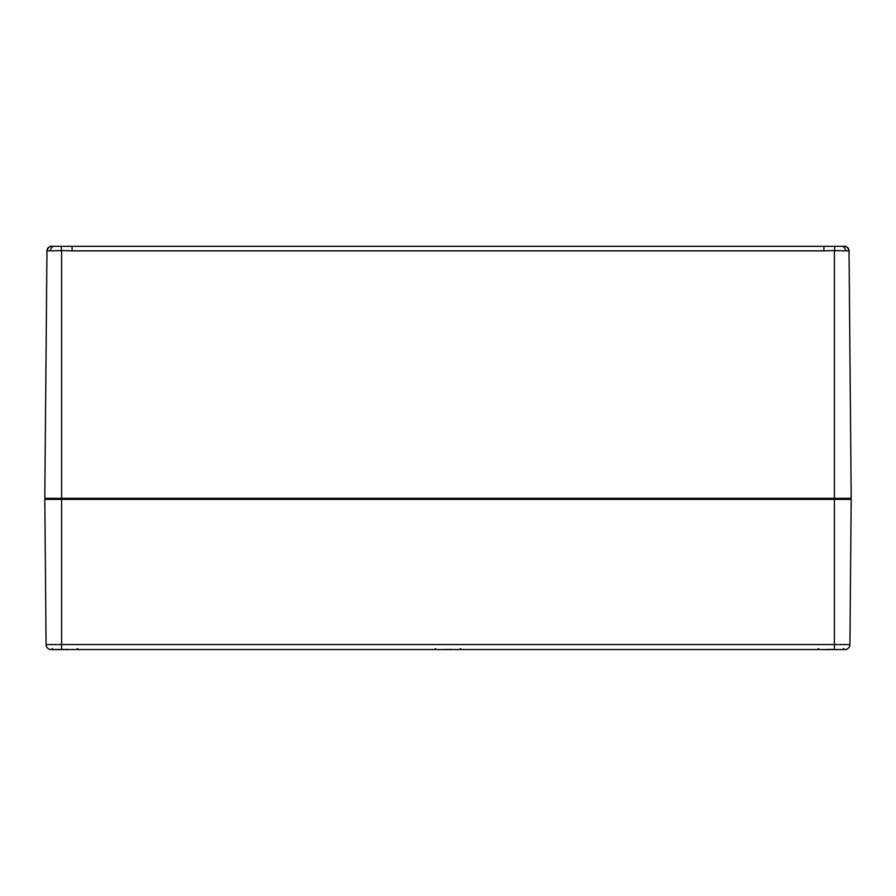 <?xml version="1.0" encoding="UTF-8"?>
<svg xmlns="http://www.w3.org/2000/svg" width="896" height="896" viewBox="0 0 896 896"><rect width="100%" height="100%" fill="white"/><g stroke="black" fill="none" stroke-linecap="round" stroke-linejoin="round"><path stroke-width="1.34" d="M848.702 250.846A4.536 4.435 -90 0 0 844.267 246.344L842.05 246.344A4.536 3.427 90 0 1 845.477 250.846L849.038 250.846L851.2 498.344L44.8 498.344L46.962 250.846A4.536 4.536 0 0 1 47.141 249.626M47.712 248.394A4.536 4.536 0 0 1 49.258 246.938M51.285 246.344L51.184 246.344C49.694 245.47 46.211 249.984 46.962 250.835A4.536 4.536 0.5 0 1 51.285 246.344L51.733 246.344A4.536 4.435 90 0 0 47.298 250.846L50.523 250.846A4.536 3.427 -90 0 1 53.95 246.344L51.733 246.344M50.198 246.534A4.536 4.536 0.5 0 0 48.238 247.722M47.365 249.01A4.536 4.536 0.5 0 0 46.962 250.723L47.734 248.349L49.291 246.926M50.523 250.846L61.6 250.578L61.186 246.344L53.95 246.344M455.134 246.344L72.094 246.344L72.094 250.846L823.906 250.846L823.906 246.344L455.134 246.344M823.906 250.846L834.4 250.578L834.814 246.344L823.906 246.344M78.736 246.344L434.224 246.344M848.859 249.626A4.536 4.536 0 0 1 849.038 250.846A4.536 4.536 179.5 0 0 844.715 246.344L844.267 246.344M845.802 246.534A4.536 4.536 179.5 0 1 847.762 247.722L846.709 246.926M844.715 246.344L844.816 246.355C846.294 245.47 849.789 249.984 849.038 250.835L848.635 249.01A4.536 4.536 179.5 0 1 849.038 250.723M72.094 250.846L61.6 250.578L61.6 499.363L834.4 499.363L834.4 250.578L845.477 250.846M842.05 246.344L834.814 246.344M72.094 246.344L61.186 246.344M70.672 649.544L442.288 649.544L68.578 649.544L78.4 649.544L77.392 648.536M66.046 649.544L63.874 649.544L66.046 649.544M51.117 649.544A5.04 5.04 0 0 1 46.077 644.549A5.04 5.04 0 0 0 51.117 649.544L61.656 649.454A21.638 13.698 103 0 0 62.317 649.634L51.52 649.544L61.342 649.544A21.795 21.403 -117.1 0 1 61.006 649.488M453.712 649.544L825.328 649.544L451.618 649.544L461.44 649.544L460.432 648.536M449.086 649.544L446.914 649.544L449.086 649.544M444.707 649.454A21.638 13.698 103 0 0 445.357 649.634L434.56 649.544L444.382 649.544A21.795 21.403 -117.1 0 1 444.069 649.488M843.472 648.536L844.48 649.544L834.658 649.544L844.883 649.544A5.04 5.04 0 0 0 849.923 644.549L834.4 644.549L834.4 649.432L825.328 649.544L834.344 649.454A21.638 13.698 -103 0 1 833.683 649.634L833.493 649.51M832.126 649.544L829.954 649.544L832.126 649.544M827.758 649.454A21.638 13.698 103 0 0 828.397 649.634L817.6 649.544L827.422 649.544A21.795 21.403 -117.1 0 1 827.109 649.488M850.181 498.344A1.008 1.008 0 0 1 851.189 499.363L834.4 499.363L834.4 644.549L61.6 644.549L61.6 649.432L58.128 649.544M45.819 498.344A1.008 1.008 0 0 0 44.811 499.363L46.077 644.549L61.6 644.549L61.6 499.363L44.811 499.363A1.008 1.008 0 0 1 45.819 498.344M851.189 499.363L849.923 644.549M63.616 649.365A21.795 3.707 95.1 0 0 63.75 649.544L63.011 649.634A21.638 16.318 -105.3 0 1 62.093 649.432M67.827 649.432A21.638 16.318 105.3 0 1 66.909 649.634L66.17 649.544A21.795 3.707 -95.1 0 0 66.304 649.365M68.891 649.488A21.795 21.403 117.1 0 1 68.611 649.544L67.603 649.634A21.638 13.698 -103 0 0 68.242 649.454M68.611 649.544L67.48 649.611M66.024 649.354A21.638 3.685 84.9 0 1 65.99 649.387L66.954 649.477L66.17 649.544M62.966 649.477L63.93 649.354L62.966 649.477M62.507 649.51L61.309 649.544L62.317 649.634M446.656 649.365A21.795 3.707 95.1 0 0 446.79 649.544L446.051 649.634A21.638 16.318 -105.3 0 1 445.122 649.432M450.867 649.432A21.638 16.318 105.3 0 1 449.949 649.634L449.21 649.544A21.795 3.707 -95.1 0 0 449.344 649.365M451.92 649.488A21.795 21.403 117.1 0 1 451.651 649.544L450.643 649.634A21.638 13.698 -103 0 0 451.282 649.454M449.064 649.354A21.638 3.685 84.9 0 1 449.03 649.387L449.994 649.477L449.21 649.544M446.006 649.477L446.97 649.354L446.006 649.477M445.547 649.51L444.349 649.544L445.357 649.634M829.696 649.365A21.795 3.707 95.1 0 0 829.83 649.544L829.091 649.634A21.638 16.318 -105.3 0 1 828.173 649.432M833.907 649.432A21.638 16.318 105.3 0 1 832.989 649.634L832.25 649.544A21.795 3.707 -95.1 0 0 832.384 649.365M834.994 649.488A21.795 21.403 117.1 0 1 834.691 649.544L833.683 649.634M832.104 649.365A21.638 3.685 84.9 0 1 832.07 649.387L833.034 649.477L832.25 649.544M829.046 649.477L830.01 649.354L829.046 649.477M828.587 649.51L827.389 649.544L828.397 649.634M52.528 648.536L51.52 649.544L52.528 648.536M818.608 648.536L817.6 649.544L818.608 648.536M435.568 648.536L434.56 649.544M66.92 649.634L65.979 649.354M63 649.634L63.941 649.354M449.019 649.421L449.96 649.634L449.019 649.354M446.04 649.634L446.981 649.354M832.059 649.421L833 649.634L832.059 649.354M829.08 649.634L830.021 649.354M62.44 649.611L61.298 649.544L62.44 649.611M445.48 649.611L444.338 649.544M833.56 649.611L834.702 649.544M828.52 649.611L827.378 649.544L828.52 649.611"/></g></svg>
